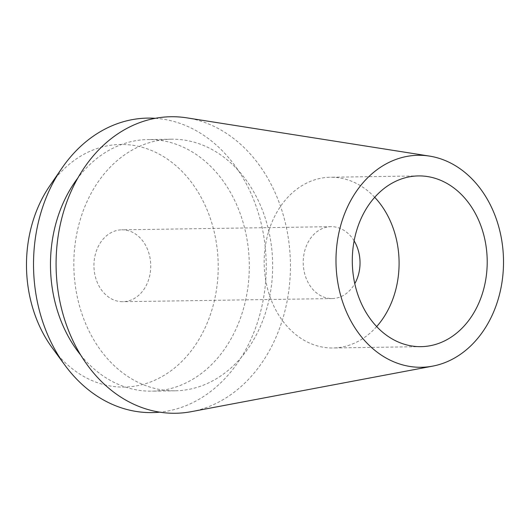 <?xml version="1.0" encoding="UTF-8"?>
<svg xmlns="http://www.w3.org/2000/svg" width="530" height="530" viewBox="0 0 530 530"><rect width="100%" height="100%" fill="white"/><g stroke="black" fill="none" stroke-linecap="round" stroke-linejoin="round"><path stroke-width="0.4" stroke-dasharray="2.65 1.99" d="M191.343 411.658A148.281 117.163 89.1 0 0 290.407 263.238A148.281 117.163 89.1 0 0 186.918 117.865M376.664 326.586A85.376 67.456 -90.9 0 1 333.271 347.971A85.376 67.456 -90.9 0 1 332.919 347.978A85.376 67.456 -90.9 0 1 264.185 263.854A85.376 67.456 -90.9 0 1 329.991 177.258A85.376 67.456 -90.9 0 1 330.342 177.252A85.376 67.456 -90.9 0 1 374.717 197.312M354.126 240.878A35.947 28.401 89.1 0 0 331.091 226.674A35.947 28.401 89.1 0 0 330.939 226.674A35.947 28.401 89.1 0 0 303.233 263.138A35.947 28.401 89.1 0 0 332.171 298.556A35.947 28.401 89.1 0 0 332.323 298.556A35.947 28.401 89.1 0 0 354.775 283.669M121.661 229.828A35.947 28.401 -90.9 0 1 121.807 229.821A35.947 28.401 -90.9 0 1 150.752 265.245A35.947 28.401 -90.9 0 1 123.039 301.709A35.947 28.401 -90.9 0 1 122.894 301.709A35.947 28.401 -90.9 0 1 93.949 266.292A35.947 28.401 -90.9 0 1 121.661 229.828M52.225 347.852A121.317 95.864 89.1 0 0 124.682 387.066A121.317 95.864 89.1 0 0 218.188 263.688A121.317 95.864 89.1 0 0 120.018 144.471A121.317 95.864 89.1 0 0 49.787 185.831M155.343 118.309A147.261 116.361 -90.9 0 1 266.232 263.602A147.261 116.361 -90.9 0 1 159.768 412.161M80.653 355.014A125.815 99.415 89.1 0 0 151.785 391.153A125.815 99.415 89.1 0 0 152.302 391.14A125.815 99.415 89.1 0 0 249.285 263.523A125.815 99.415 89.1 0 0 147.996 139.556A125.815 99.415 89.1 0 0 147.472 139.562A125.815 99.415 89.1 0 0 77.989 177.815M170.839 139.211A125.815 99.415 -90.9 0 1 171.362 139.198A125.815 99.415 -90.9 0 1 272.652 263.171A125.815 99.415 -90.9 0 1 175.669 390.789A125.815 99.415 -90.9 0 1 175.152 390.802A125.815 99.415 -90.9 0 1 73.862 266.828A125.815 99.415 -90.9 0 1 170.839 139.211M418.462 175.92L330.342 177.252M421.032 346.653L332.919 347.978M331.091 226.674L121.807 229.821M332.171 298.556L122.894 301.709M171.362 139.198L147.996 139.556M175.152 390.802L151.785 391.153"/><path stroke-width="0.79" d="M417.713 155.303A106.007 83.76 -90.9 0 1 429.519 156.098A106.007 83.76 -90.9 0 1 503.5 260.025A106.007 83.76 -90.9 0 1 432.679 366.131A106.007 83.76 -90.9 0 1 421.781 367.27A106.007 83.76 -90.9 0 1 336.007 263.105A106.007 83.76 -90.9 0 1 417.713 155.303M429.519 156.098L186.918 117.865A148.281 117.163 89.1 0 0 170.408 116.746A148.281 117.163 89.1 0 0 56.114 267.544A148.281 117.163 89.1 0 0 176.099 413.254A148.281 117.163 89.1 0 0 191.343 411.658L432.679 366.131M421.39 346.647A85.376 67.456 89.1 0 0 487.196 260.044A85.376 67.456 89.1 0 0 418.462 175.92A85.376 67.456 89.1 0 0 418.11 175.927A85.376 67.456 89.1 0 0 352.304 262.529A85.376 67.456 89.1 0 0 421.032 346.653A85.376 67.456 89.1 0 0 421.39 346.647M374.717 197.312A85.376 67.456 -90.9 0 1 376.664 326.586M354.775 283.669A35.947 28.401 89.1 0 0 354.126 240.878M61.805 168.321L49.787 185.831A121.317 95.864 89.1 0 0 52.225 347.852L64.773 364.991A147.261 116.361 -90.9 0 1 61.805 168.321A147.261 116.361 -90.9 0 1 147.062 118.117A147.261 116.361 -90.9 0 1 155.343 118.309M159.768 412.161A147.261 116.361 -90.9 0 1 152.713 412.585A147.261 116.361 -90.9 0 1 64.773 364.991M77.989 177.815A125.815 99.415 89.1 0 0 80.653 355.014"/></g></svg>
